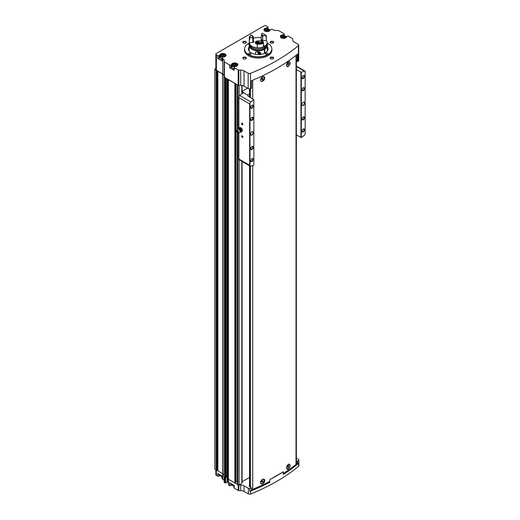 <?xml version="1.0" encoding="UTF-8"?>
<svg xmlns="http://www.w3.org/2000/svg" width="520" height="520" viewBox="0 0 520 520"><rect width="100%" height="100%" fill="white"/><g stroke="black" fill="none" stroke-linecap="round" stroke-linejoin="round"><path stroke-width="0.78" d="M242.086 481.715L249.516 477.425M286.52 467.688A2.49 1.437 120 0 0 287.021 468.591A2.49 1.437 120 0 0 287.086 468.624M289.575 464.315A2.49 1.437 120 0 0 289.517 464.276A2.49 1.437 120 0 0 288.392 464.334M289.647 467.37C288.061 469.736 287.014 469.931 286.507 467.954L288.509 464.262L290.101 464.965M260.436 482.541A2.49 1.437 120 0 0 260.949 483.646A2.49 1.437 120 0 0 261.014 483.678M263.497 479.369A2.49 1.437 120 0 0 263.439 479.329A2.49 1.437 120 0 0 262.314 479.388M262.438 479.317C264.778 478.686 265.337 479.759 264.115 482.534C262.21 484.543 260.981 484.556 260.436 482.567L262.438 479.317M251.537 489.554A1.781 1.027 0 0 0 252.72 489.359A192.699 111.254 0 0 0 269.789 481.338M283.329 473.454A192.699 111.254 0 0 0 296.017 464.36A1.781 1.027 0 0 0 296.355 463.762L296.355 55.114M264.115 79.963C262.21 81.972 260.981 81.984 260.436 79.995L262.438 76.745C264.778 76.115 265.337 77.188 264.115 79.963M289.647 64.799C288.061 67.165 287.014 67.359 286.507 65.383L288.509 61.691L290.101 62.393M286.52 65.111A2.49 1.437 120 0 0 287.021 66.02A2.49 1.437 120 0 0 287.086 66.053M289.575 61.743A2.49 1.437 120 0 0 289.517 61.705A2.49 1.437 120 0 0 288.392 61.763M260.436 79.969A2.49 1.437 120 0 0 260.949 81.075A2.49 1.437 120 0 0 261.014 81.107M263.497 76.797A2.49 1.437 120 0 0 263.439 76.758A2.49 1.437 120 0 0 262.314 76.817M237.406 484.465L237.828 484.9A0.891 0.514 0 0 0 238.764 485.024A0.891 0.514 0 0 0 239.089 484.9L241.826 483.327A0.891 0.514 0 0 0 242.086 482.963L242.086 161.486M238.764 485.024A0.891 0.514 0 0 0 238.83 485.024L240.695 485.024A4.758 2.75 0 0 1 244.056 485.829L248.339 488.3A1.781 1.027 0 0 0 249.756 488.599A192.699 111.254 0 0 0 251.414 487.929L249.184 486.356M249.516 485.921L249.184 486.115M249.756 488.599L249.756 491.27A1.781 1.027 0 0 0 250.62 491.088A192.699 111.254 0 0 0 269.789 482.281L269.789 479.609L283.329 471.79L283.329 474.461A192.699 111.254 0 0 0 298.584 463.392A1.781 1.027 0 0 0 298.896 462.897A192.699 111.254 0 0 1 297.745 463.853L297.291 463.873L297.291 461.201L296.355 460.662M297.291 461.201L297.745 461.182A192.699 111.254 0 0 0 298.896 460.226A1.781 1.027 0 0 0 298.903 460.135A1.781 1.027 0 0 0 298.382 459.407L296.355 458.237M297.291 54.366L297.291 61.542L297.745 61.523A192.699 111.254 0 0 0 298.415 60.97A1.781 1.027 0 0 0 298.733 60.379L298.733 45.084A1.781 1.027 0 0 0 298.214 44.356L294.106 41.977A4.758 2.75 0 0 1 292.708 40.04L292.708 38.968A0.923 0.533 0 0 0 292.442 38.59L288.464 36.296A0.891 0.514 0 0 0 287.203 36.296L286.786 36.537A0.832 0.481 0 0 0 286.553 36.809A3.12 1.8 0 0 1 283.244 38.363A3.12 1.8 0 0 1 280.332 36.562A3.12 1.8 0 0 1 283.03 34.775A0.832 0.481 0 0 0 283.504 34.639L283.92 34.398A0.891 0.514 0 0 0 284.18 34.034A0.891 0.514 0 0 0 283.92 33.67L278.675 30.641A0.891 0.514 0 0 0 278.044 30.491L276.178 30.491A4.758 2.75 0 0 1 272.812 29.686L272.272 29.373A0.891 0.514 0 0 0 271.011 29.373L270.387 29.738A0.832 0.481 0 0 0 270.147 30.011A3.12 1.8 0 0 1 266.844 31.564A3.12 1.8 0 0 1 263.933 29.764A3.12 1.8 0 0 1 266.63 27.976A0.832 0.481 0 0 0 267.105 27.84L267.728 27.482A0.891 0.514 0 0 0 267.989 27.118A0.891 0.514 0 0 0 267.728 26.754L266.428 26A1.781 1.027 0 0 0 263.9 26L216.379 53.436A1.781 1.027 0 0 0 215.858 54.165A1.781 1.027 0 0 0 216.379 54.893L217.685 55.647A0.891 0.514 0 0 0 218.946 55.647L219.57 55.289A0.832 0.481 0 0 0 219.804 55.009A3.12 1.8 0 0 1 223.113 53.456A3.12 1.8 0 0 1 226.018 55.257A3.12 1.8 0 0 1 223.327 57.044A0.832 0.481 0 0 0 222.853 57.181L222.228 57.538A0.891 0.514 0 0 0 221.962 57.902A0.891 0.514 0 0 0 222.228 58.266L222.768 58.578L222.768 73.879L217.841 71.246L222.553 73.996A4.758 2.75 0 0 1 223.951 75.939L223.951 77.233L238.186 85.209A0.923 0.533 0 0 0 238.764 85.365A0.923 0.533 0 0 0 238.843 85.365L240.695 85.365A4.758 2.75 0 0 1 244.056 86.171L248.17 88.543A1.781 1.027 0 0 0 250.452 88.66A192.699 111.254 0 0 0 251.414 88.27L251.453 88.01M297.291 61.542L296.355 61.002M233.948 485.284L233.948 487.793A0.891 0.514 0 0 0 234.208 488.156L238.199 490.457A0.891 0.514 0 0 0 238.83 490.607L240.695 490.607A4.758 2.75 0 0 1 244.056 491.413L248.339 493.883A1.781 1.027 0 0 0 250.62 494A192.699 111.254 0 0 0 298.584 466.31A1.781 1.027 0 0 0 298.903 465.719L298.903 460.135M298.896 462.897L298.896 460.226M232.122 484.231A3.12 1.8 0 0 0 231.582 485.024A0.832 0.481 0 0 1 231.342 485.297L230.932 485.531A0.891 0.514 0 0 1 229.671 485.531L228.579 484.9L228.579 479.563M224.159 477.009L224.159 482.137A0.891 0.514 0 0 0 224.419 482.501L225.635 482.963L227.526 482.112L228.488 482.664M224.159 481.065A4.758 2.75 0 0 0 222.768 479.122L222.768 473.785M221.962 475.937L221.962 478.446A0.891 0.514 0 0 0 222.228 478.81L222.768 479.122M220.181 474.91A3.12 1.8 0 0 0 219.804 475.553A0.832 0.481 0 0 1 219.57 475.826L218.946 476.184A0.891 0.514 0 0 1 217.685 476.184L216.379 475.436L216.379 469.957L217.841 470.691M215.858 469.788L215.858 474.701A1.781 1.027 0 0 0 216.379 475.436M271.778 48.061A13.676 7.898 180 0 1 271.798 48.152A13.676 7.898 180 0 1 271.901 49.14L271.901 50.161A13.676 7.898 180 0 1 258.226 58.058A13.676 7.898 180 0 1 244.543 50.161L244.543 49.14A13.676 7.898 180 0 1 244.654 48.152A13.676 7.898 180 0 1 244.673 48.061M245.817 57.324A1.781 1.027 180 0 1 245.817 58.78A1.781 1.027 180 0 1 243.295 58.78A1.781 1.027 180 0 1 243.295 57.324A1.781 1.027 180 0 1 245.817 57.324M245.817 41.541A1.781 1.027 180 0 1 245.817 42.998A1.781 1.027 180 0 1 243.295 42.998A1.781 1.027 180 0 1 243.295 41.541A1.781 1.027 180 0 1 245.817 41.541M273.156 41.541A1.781 1.027 180 0 1 273.156 42.998A1.781 1.027 180 0 1 270.634 42.998A1.781 1.027 180 0 1 270.634 41.541A1.781 1.027 180 0 1 273.156 41.541M273.156 57.324A1.781 1.027 180 0 1 273.156 58.78A1.781 1.027 180 0 1 270.634 58.78A1.781 1.027 180 0 1 270.634 57.324A1.781 1.027 180 0 1 273.156 57.324M229.671 67.711A0.891 0.514 0 0 0 230.932 67.711L231.342 67.477L231.342 64.753A0.832 0.481 0 0 0 231.582 64.48A3.12 1.8 0 0 1 234.891 62.927A3.12 1.8 0 0 1 237.796 64.727A3.12 1.8 0 0 1 235.099 66.514A0.832 0.481 0 0 0 234.624 66.651L234.208 66.885A0.891 0.514 0 0 0 233.948 67.249L233.948 69.973A0.891 0.514 0 0 0 234.208 70.337L229.671 67.711L229.671 64.993L224.419 61.965A0.891 0.514 0 0 1 224.159 61.6L224.159 60.522A4.758 2.75 0 0 0 222.768 58.578M229.671 64.993A0.891 0.514 0 0 0 230.932 64.993L231.342 64.753M233.948 67.249A0.891 0.514 0 0 0 234.208 67.62L238.186 69.914A0.923 0.533 0 0 0 238.843 70.07L240.695 70.07L240.695 85.365M298.733 45.084A1.781 1.027 0 0 1 298.415 45.669A192.699 111.254 0 0 1 250.452 73.366A1.781 1.027 0 0 1 248.17 73.249L244.056 70.876A4.758 2.75 0 0 0 240.695 70.07M220.369 56.92A3.12 1.8 0 0 0 219.804 57.733A0.832 0.481 0 0 1 219.57 58.006L218.946 58.364A0.891 0.514 0 0 1 217.685 58.364L222.228 60.989L222.228 58.266M215.858 54.165L215.858 69.459A1.781 1.027 0 0 0 216.379 70.187L218.036 71.142M224.159 61.6L224.159 76.895A0.891 0.514 0 0 0 224.419 77.259L225.797 78.052M269.789 479.609A192.699 111.254 0 0 0 283.329 471.79M227.994 478.978L237.334 484.374M229.671 485.531L229.671 482.813L234.208 485.44L234.208 488.156M214.844 469.072A2.379 1.371 0 0 0 214.844 469.118A2.379 1.371 0 0 0 214.844 469.163L216.372 469.963L216.45 70.233M223.951 77.233L223.951 476.892L225.531 477.711L226.05 477.471M223.951 475.599A4.758 2.75 0 0 0 222.553 473.655L222.553 73.996M217.88 470.86L222.553 473.655M251.414 88.27L251.414 80.743A192.699 111.254 0 0 0 297.745 53.995L297.745 61.523M215.858 68.549L214.936 69.082A2.379 1.371 0 0 0 214.844 69.459A2.379 1.371 0 0 0 214.844 69.505L216.372 70.304M227.994 79.32L235.261 83.519M224.159 75.823A4.758 2.75 0 0 0 222.768 73.879M237.452 84.78L237.828 85.241A0.891 0.514 0 0 0 238.764 85.365M228.364 479.44L228.364 79.781M225.004 477.497L225.004 77.838M217.841 469.82L216.45 469.892M227.955 477.016L227.5 476.756A1.489 0.858 0 0 1 227.188 476.489A1.489 0.858 0 0 1 227.065 476.151A0.949 0.552 0 0 0 226.089 475.599M235.547 481.897L235.924 481.429L235.924 83.902M237.192 481.208A0.891 0.514 0 0 0 235.924 481.429M237.192 482.32L237.192 132.379L237.334 482.437M227.188 476.489L226.089 477.113M217.685 476.184L217.685 473.466L222.228 476.086L222.228 478.81M270.757 58.845A1.463 0.845 180 0 1 270.433 58.311A1.463 0.845 180 0 1 271.336 57.532A1.463 0.845 180 0 1 272.928 57.714A1.463 0.845 180 0 1 273.358 58.311A1.463 0.845 180 0 1 273.026 58.845M270.757 43.062A1.463 0.845 180 0 1 270.433 42.53A1.463 0.845 180 0 1 271.336 41.75A1.463 0.845 180 0 1 272.928 41.932A1.463 0.845 180 0 1 273.358 42.53A1.463 0.845 180 0 1 273.026 43.062M243.419 43.062A1.463 0.845 180 0 1 243.094 42.53A1.463 0.845 180 0 1 243.997 41.75A1.463 0.845 180 0 1 245.589 41.932A1.463 0.845 180 0 1 246.019 42.53A1.463 0.845 180 0 1 245.694 43.062M243.419 58.845A1.463 0.845 180 0 1 243.094 58.311A1.463 0.845 180 0 1 243.997 57.532A1.463 0.845 180 0 1 245.589 57.714A1.463 0.845 180 0 1 246.019 58.311A1.463 0.845 180 0 1 245.694 58.845M267.293 49.212A9.815 5.668 180 0 1 267.813 50.161M248.638 50.161A9.815 5.668 180 0 1 249.151 49.212M267.293 46.781A9.815 5.668 180 0 1 268.041 48.945A9.815 5.668 180 0 1 258.226 54.613A9.815 5.668 180 0 1 248.411 48.945A9.815 5.668 180 0 1 249.151 46.781M267.144 42.991A13.637 7.872 180 0 1 267.865 43.375A13.637 7.872 180 0 1 271.758 47.964A13.637 7.872 180 0 1 258.226 56.816A13.637 7.872 180 0 1 244.692 47.964A13.637 7.872 180 0 1 249.301 42.991M267.475 53.313A1.19 0.689 180 0 1 267.826 53.8A1.19 0.689 180 0 1 266.637 54.489A1.19 0.689 180 0 1 265.447 53.8A1.19 0.689 180 0 1 266.182 53.164A1.19 0.689 180 0 1 267.475 53.313M250.653 53.313A1.19 0.689 180 0 1 251.004 53.8A1.19 0.689 180 0 1 249.815 54.489A1.19 0.689 180 0 1 248.625 53.8A1.19 0.689 180 0 1 249.359 53.164A1.19 0.689 180 0 1 250.653 53.313M249.275 44.7A1.19 0.689 180 0 1 248.625 44.09A1.19 0.689 180 0 1 249.301 43.466M267.144 43.466A1.19 0.689 180 0 1 267.475 43.602A1.19 0.689 180 0 1 267.826 44.09A1.19 0.689 180 0 1 267.176 44.7M271.901 49.14A13.676 7.898 180 0 1 258.226 57.038A13.676 7.898 180 0 1 244.543 49.14M231.342 67.477A0.832 0.481 0 0 0 231.582 67.204L231.582 64.48M232.147 66.391A3.12 1.8 0 0 0 231.582 67.204M232.999 64.168A2.529 1.463 0 0 0 232.147 65.26L232.147 67.444A2.529 1.463 0 0 0 232.889 68.477A2.529 1.463 0 0 0 233.948 68.841M221.962 57.902L221.962 60.626A0.891 0.514 0 0 0 222.228 60.989M221.221 54.698A2.529 1.463 0 0 0 220.369 55.79L220.369 57.98A2.529 1.463 0 0 0 221.111 59.007A2.529 1.463 0 0 0 221.962 59.332M234.319 65.787L233.35 65.221L233.701 64.461L235.027 64.252L236.002 64.811L235.644 65.579L234.319 65.787M283.101 37.622L282.132 37.056L282.483 36.289L283.816 36.088L284.784 36.647L284.427 37.414L283.101 37.622M222.541 56.316L221.572 55.757L221.93 54.99L223.256 54.782L224.224 55.341L223.867 56.108L222.541 56.316M266.702 30.823L265.726 30.258L266.084 29.497L267.41 29.289L268.385 29.848L268.028 30.615L266.702 30.823M235.378 65.618L235.027 64.252M233.701 65.429L233.701 64.461M235.027 65.416L233.968 65.585M267.761 30.654L267.41 29.289M266.084 30.465L266.084 29.497M267.41 30.453L266.351 30.622M223.607 56.154L223.256 54.782M221.93 55.959L221.93 54.99M223.256 55.945L222.19 56.114M284.161 37.453L283.816 36.088M282.483 37.264L282.483 36.289M283.816 37.252L282.75 37.414M297.291 463.873L296.355 463.333M249.756 491.27A192.699 111.254 0 0 0 251.414 490.601L251.453 490.341M262.314 81.023A2.49 1.437 -60 0 1 261.072 81.146A2.49 1.437 -60 0 1 261.072 78.266A2.49 1.437 -60 0 1 263.562 76.83A2.49 1.437 -60 0 1 263.945 78.826A2.49 1.437 -60 0 1 262.314 81.023M262.314 78.286L261.794 79.638L262.841 79.034L262.841 78.332L262.314 78.286M288.392 65.969A2.49 1.437 -60 0 1 287.144 66.092A2.49 1.437 -60 0 1 287.144 63.213A2.49 1.437 -60 0 1 289.633 61.776A2.49 1.437 -60 0 1 290.017 63.772A2.49 1.437 -60 0 1 288.392 65.969M288.392 63.232L287.865 64.584L288.918 63.98L288.918 63.277L288.392 63.232M262.314 483.594A2.49 1.437 -60 0 1 261.072 483.717A2.49 1.437 -60 0 1 261.072 480.838A2.49 1.437 -60 0 1 263.562 479.401A2.49 1.437 -60 0 1 263.945 481.397A2.49 1.437 -60 0 1 262.314 483.594M262.314 480.857L261.794 482.216L262.841 481.604L262.841 480.903L262.314 480.857M288.392 468.54A2.49 1.437 -60 0 1 287.144 468.663A2.49 1.437 -60 0 1 287.144 465.784A2.49 1.437 -60 0 1 289.633 464.347A2.49 1.437 -60 0 1 290.017 466.343A2.49 1.437 -60 0 1 288.392 468.54M288.392 465.803L287.865 467.162L288.918 466.55L288.918 465.849L288.392 465.803M261.794 79.196L262.21 78.416M262.21 78.669L262.841 79.034M261.794 79.385L262.314 79.69M287.865 466.713L288.288 465.933M288.288 466.187L288.918 466.55M287.865 466.901L288.392 467.207M261.794 481.767L262.21 480.987M262.21 481.24L262.841 481.604M261.794 481.956L262.314 482.261M287.865 64.142L288.288 63.362M288.288 63.616L288.918 63.98M287.865 64.331L288.392 64.636M250.185 166.16A1.781 1.027 120 0 0 250.874 166.173A235.521 135.98 120 0 0 253.851 164.977L253.851 99.671A235.521 135.98 120 0 0 250.874 101.913A1.781 1.027 120 0 0 249.983 103.142L249.645 103.87L249.645 165.25L249.983 165.971A1.781 1.027 120 0 0 250.185 166.16L239.037 159.725A1.781 1.027 -60 0 1 238.881 159.595L238.881 132.724M238.881 96.603L238.881 97.65L238.881 96.603A1.781 1.027 -60 0 1 239.727 95.478A235.521 135.98 -60 0 1 243.087 92.956L243.341 92.593A0.891 0.514 0 0 0 243.347 92.528A0.891 0.514 0 0 0 243.087 92.163L242.203 91.656A0.891 0.514 0 0 1 242.086 91.572M242.242 135.87L242.242 135.87A0.891 0.514 60 0 1 242.873 136.962A0.891 0.514 60 0 1 242.242 137.326A0.891 0.514 60 0 1 241.612 136.234A0.891 0.514 60 0 1 242.242 135.87M242.242 123.24L242.242 123.24A0.891 0.514 60 0 1 242.873 124.338A0.891 0.514 60 0 1 242.242 124.703A0.891 0.514 60 0 1 241.612 123.604A0.891 0.514 60 0 1 242.242 123.24M251.914 135.044A1.963 1.131 -60 0 1 250.53 134.245A1.963 1.131 -60 0 1 251.914 131.84A1.963 1.131 -60 0 1 253.305 132.639A1.963 1.131 -60 0 1 251.914 135.044M251.914 120.328A1.781 1.027 -60 0 1 250.653 119.6A1.781 1.027 -60 0 1 251.914 117.416A1.781 1.027 -60 0 1 253.175 118.144A1.781 1.027 -60 0 1 251.914 120.328M251.914 149.468A1.781 1.027 -60 0 1 250.653 148.74A1.781 1.027 -60 0 1 251.914 146.555A1.781 1.027 -60 0 1 253.175 147.284A1.781 1.027 -60 0 1 251.914 149.468M251.914 161.609A1.781 1.027 -60 0 1 250.653 160.875A1.781 1.027 -60 0 1 251.914 158.691A1.781 1.027 -60 0 1 253.175 159.419A1.781 1.027 -60 0 1 251.914 161.609M251.914 108.186A1.781 1.027 -60 0 1 250.653 107.458A1.781 1.027 -60 0 1 251.914 105.274A1.781 1.027 -60 0 1 253.175 106.002A1.781 1.027 -60 0 1 251.914 108.186M249.983 165.971L249.983 103.142M303.225 105.424A1.963 1.131 -60 0 1 301.834 104.617A1.963 1.131 -60 0 1 303.225 102.219A1.963 1.131 -60 0 1 304.61 103.019A1.963 1.131 -60 0 1 303.225 105.424M303.225 90.708A1.781 1.027 -60 0 1 301.964 89.98A1.781 1.027 -60 0 1 303.225 87.796A1.781 1.027 -60 0 1 304.486 88.523A1.781 1.027 -60 0 1 303.225 90.708M303.225 119.847A1.781 1.027 -60 0 1 301.964 119.112A1.781 1.027 -60 0 1 303.225 116.928A1.781 1.027 -60 0 1 304.486 117.656A1.781 1.027 -60 0 1 303.225 119.847M303.225 131.983A1.781 1.027 -60 0 1 301.964 131.255A1.781 1.027 -60 0 1 303.225 129.071A1.781 1.027 -60 0 1 304.486 129.798A1.781 1.027 -60 0 1 303.225 131.983M303.225 78.566A1.781 1.027 -60 0 1 301.964 77.838A1.781 1.027 -60 0 1 303.225 75.654A1.781 1.027 -60 0 1 304.486 76.382A1.781 1.027 -60 0 1 303.225 78.566M296.355 134.959L301.288 137.592A235.521 135.98 120 0 0 304.265 135.343A1.781 1.027 120 0 0 305.156 134.121L305.156 71.285A1.781 1.027 120 0 0 304.954 71.097A1.781 1.027 120 0 0 304.265 71.091A235.521 135.98 120 0 0 301.288 72.28L296.355 69.602M301.288 137.592L301.288 72.28M253.851 99.671L247.923 96.025L247.923 94.959L249.516 94.035M247.5 88.159L242.086 91.286M238.881 159.595L238.881 159.029L249.645 165.25M247.923 94.959A1.19 0.689 0 0 0 247.715 95.121L247.923 96.025L247.715 95.121L243.341 92.593M300.95 137.618L300.95 72.254M251.797 105.352A1.463 0.845 -60 0 1 252.421 105.333A1.463 0.845 -60 0 1 252.642 106.509A1.463 0.845 -60 0 1 251.686 107.796A1.463 0.845 -60 0 1 250.958 107.867A1.463 0.845 -60 0 1 250.66 107.322M251.797 158.769A1.463 0.845 -60 0 1 252.421 158.75A1.463 0.845 -60 0 1 252.642 159.926A1.463 0.845 -60 0 1 251.686 161.213A1.463 0.845 -60 0 1 250.958 161.285A1.463 0.845 -60 0 1 250.66 160.738M251.797 146.627A1.463 0.845 -60 0 1 252.421 146.614A1.463 0.845 -60 0 1 252.642 147.784A1.463 0.845 -60 0 1 251.686 149.071A1.463 0.845 -60 0 1 250.958 149.142A1.463 0.845 -60 0 1 250.66 148.597M251.797 117.494A1.463 0.845 -60 0 1 252.421 117.474A1.463 0.845 -60 0 1 252.642 118.645A1.463 0.845 -60 0 1 251.686 119.938A1.463 0.845 -60 0 1 250.958 120.01A1.463 0.845 -60 0 1 250.66 119.457M303.101 75.732A1.463 0.845 -60 0 1 303.726 75.712A1.463 0.845 -60 0 1 303.953 76.882A1.463 0.845 -60 0 1 302.998 78.175A1.463 0.845 -60 0 1 302.263 78.247A1.463 0.845 -60 0 1 301.971 77.695M303.101 129.149A1.463 0.845 -60 0 1 303.726 129.129A1.463 0.845 -60 0 1 303.953 130.299A1.463 0.845 -60 0 1 302.998 131.593A1.463 0.845 -60 0 1 302.263 131.664A1.463 0.845 -60 0 1 301.971 131.112M303.101 117.007A1.463 0.845 -60 0 1 303.726 116.987A1.463 0.845 -60 0 1 303.953 118.163A1.463 0.845 -60 0 1 302.998 119.451A1.463 0.845 -60 0 1 302.263 119.522A1.463 0.845 -60 0 1 301.971 118.976M303.101 87.867A1.463 0.845 -60 0 1 303.726 87.854A1.463 0.845 -60 0 1 303.953 89.024A1.463 0.845 -60 0 1 302.998 90.311A1.463 0.845 -60 0 1 302.263 90.383A1.463 0.845 -60 0 1 301.971 89.837M303.16 102.258A1.781 1.027 -60 0 1 303.992 102.2A1.781 1.027 -60 0 1 304.265 103.63A1.781 1.027 -60 0 1 303.095 105.203A1.781 1.027 -60 0 1 302.204 105.294A1.781 1.027 -60 0 1 301.834 104.546M251.849 131.879A1.781 1.027 -60 0 1 252.681 131.82A1.781 1.027 -60 0 1 252.954 133.25A1.781 1.027 -60 0 1 251.791 134.823A1.781 1.027 -60 0 1 250.9 134.914A1.781 1.027 -60 0 1 250.53 134.167M242.873 124.267A0.728 0.423 60 0 1 241.995 123.273A0.728 0.423 60 0 1 242.3 123.279M242.873 136.89A0.728 0.423 60 0 1 241.995 135.895A0.728 0.423 60 0 1 242.3 135.909M240.013 131.814L240.948 132.256L241.286 131.703A2.08 1.203 60 0 1 240.539 132.008L240.221 131.963M241.8 131.047L241.286 130A2.08 1.203 60 0 1 241.286 131.703L242.6 130.585L240.948 132.256M240.013 128.414A2.08 1.203 60 0 1 241.286 130L240.948 128.856L239.245 127.874L238.739 128.531A2.08 1.203 60 0 1 240.013 128.414M237.575 131.04A0.592 0.345 60 0 1 237.939 131.976A0.592 0.345 60 0 1 237.575 131.04M237.575 130.358A1.43 0.826 60 0 1 238.55 131.768A1.43 0.826 60 0 1 238.102 132.821A1.43 0.826 60 0 1 236.86 131.937A1.43 0.826 60 0 1 236.717 130.416A1.43 0.826 60 0 1 237.575 130.358M236.717 130.416L237.523 129.35A1.963 1.131 60 0 1 237.984 129.084A1.963 1.131 60 0 1 238.713 129.266A1.963 1.131 60 0 1 239.922 130.78A1.963 1.131 60 0 1 239.895 132.386A1.963 1.131 60 0 1 239.434 132.652L238.102 132.821M238.518 129.012L238.641 128.713A2.08 1.203 60 0 1 238.739 128.531L238.4 129.084M240.948 128.856L241.748 128.394L242.6 130.585M239.245 127.874L240.052 127.413L241.748 128.394M267.111 51.343A9.067 5.239 180 0 0 267.293 50.303L267.293 45.545A9.067 5.239 180 0 1 264.843 49.127L264.843 53.125M264.427 53.339L264.427 49.368A9.067 5.239 180 0 1 254.618 50.349A9.067 5.239 180 0 1 249.151 45.545A9.067 5.239 180 0 1 249.373 44.402M267.072 44.402A9.067 5.239 180 0 1 267.293 45.545M249.333 51.343A9.067 5.239 180 0 1 249.151 50.303L249.151 45.545M255.424 54.373L255.587 52.007C257.901 51.324 259.675 51.747 260.917 53.268L260.143 54.425M264.427 49.368L264.316 49.309A8.918 5.148 180 0 1 254.677 50.271A8.918 5.148 180 0 1 249.301 45.545A8.918 5.148 180 0 1 249.308 45.364M267.137 45.364A8.918 5.148 180 0 1 267.144 45.545A8.918 5.148 180 0 1 264.739 49.062L264.843 49.127M264.316 49.309L264.316 48.945A8.918 5.148 180 0 1 254.677 49.907A8.918 5.148 180 0 1 249.301 45.182A8.918 5.148 180 0 1 249.392 44.466M267.059 44.466A8.918 5.148 180 0 1 267.144 45.182A8.918 5.148 180 0 1 264.739 48.698L264.739 49.062M264.316 48.945L264.004 48.763A8.476 4.895 180 0 1 254.995 49.706A8.476 4.895 180 0 1 249.756 45.37M266.695 45.37A8.476 4.895 180 0 1 264.427 48.516L264.739 48.698M265.882 36.439A8.918 5.148 180 0 1 266.37 36.985L266.37 40.528A8.918 5.148 180 0 1 267.144 42.634L267.144 43.752A8.918 5.148 180 0 1 264.739 47.268L264.427 47.086L264.427 48.516M264.004 47.671L264.004 48.763M252.824 37.843A5.415 3.127 180 0 1 253.357 36.706L252.857 36.023A6.006 3.471 180 0 0 252.226 37.382L252.824 37.843L252.824 41.919L253.422 42.413A5.649 3.263 0 0 0 249.353 43.16A8.918 5.148 180 0 1 249.301 42.634A8.918 5.148 180 0 0 254.677 47.359A8.918 5.148 180 0 0 264.316 46.391L264.316 47.509A8.918 5.148 180 0 1 254.677 48.477A8.918 5.148 180 0 1 249.301 43.752L249.301 42.634A8.918 5.148 180 0 1 249.301 42.588M253.357 38.318A8.918 5.148 180 0 1 261.261 37.791M267.144 42.634A8.918 5.148 180 0 1 264.739 46.15L264.739 47.268M264.316 46.391L263.458 45.897M257.309 44.265A2.971 1.716 180 0 1 255.249 42.634A2.971 1.716 180 0 1 259.181 41.009M263.458 45.409L264.739 46.15M266.37 40.528A5.649 3.263 0 0 0 262.197 41.061L262.704 40.391L262.704 36.316L263.244 35.678A6.006 3.471 180 0 0 261.521 34.684L261.261 39.559A5.415 3.127 180 0 1 262.704 40.391M263.003 42.66L263.003 43.147A5.649 3.263 0 0 0 263.458 43.258L263.458 46.807A8.918 5.148 180 0 1 257.309 47.755L257.309 44.213A5.649 3.263 0 0 0 257.608 43.986A2.106 1.216 180 0 1 256.152 42.582A2.106 1.216 180 0 1 258.362 41.587M253.357 36.706L253.357 40.781L253.877 41.431A4.817 2.782 180 0 0 253.422 42.413M263.458 42.237L262.815 41.594A5.649 3.263 0 0 1 260.923 40.677A6.006 3.471 180 0 1 258.57 41.041A5.649 3.263 0 0 1 257.719 42.38L257.309 43.433A8.918 5.148 180 0 0 263.458 42.484L263.458 42.237A8.918 5.148 180 0 1 257.309 43.193L257.309 42.751M262.815 41.594A8.327 4.81 180 0 1 257.719 42.38M252.226 37.382A5.649 3.263 0 0 0 249.912 37.869L249.353 38.597A8.918 5.148 180 0 1 249.301 38.064A8.918 5.148 180 0 1 250.998 35.048L251.277 34.931A5.649 3.263 0 0 0 252.857 36.023M249.912 37.869A8.327 4.81 180 0 1 251.277 34.931M249.353 38.597L249.353 38.837A8.918 5.148 180 0 1 249.301 38.311A8.918 5.148 180 0 1 249.308 38.188M249.743 39.442A8.502 4.907 180 0 1 249.717 39.085L249.743 39.442A5.649 3.263 0 0 0 249.353 39.617L249.353 43.16M257.608 43.446L257.608 43.986A8.502 4.907 180 0 0 263.003 43.147M249.353 39.617A8.918 5.148 180 0 1 249.301 39.085A8.918 5.148 180 0 1 249.327 38.701M263.458 43.258A8.918 5.148 180 0 1 257.309 44.213M249.353 38.837A5.649 3.263 180 0 1 249.743 38.669M262.197 41.061A4.817 2.782 180 0 0 260.949 40.339L261.261 39.559M261.261 35.484A5.415 3.127 180 0 1 262.704 36.316M261.521 34.684A5.649 3.263 0 0 0 261.95 33.436A5.649 3.263 0 0 0 261.944 33.28A8.327 4.81 180 0 1 264.115 34.184A8.327 4.81 180 0 1 265.675 35.431A5.649 3.263 0 0 0 263.244 35.678M265.675 35.431L266.37 36.205A5.649 3.263 180 0 0 265.882 36.172L265.882 36.946A5.649 3.263 0 0 1 266.37 36.985M264.115 34.184L264.531 34.424A8.918 5.148 180 0 1 266.37 35.965M261.918 33.8A5.649 3.263 180 0 0 261.865 33.611L261.944 33.28M257.199 43.199L256.932 43.004A1.339 0.773 180 0 1 257.276 42.257L257.062 42.907L257.276 42.257L257.608 42.62M256.932 43.004L256.932 43.004A1.339 0.773 180 0 0 257.309 43.368M257.276 42.257A1.339 0.773 180 0 1 258.057 42.036M259.019 51.935A1.027 0.598 60 0 1 259.486 52.605A1.027 0.598 60 0 1 259.584 53.079A1.027 0.598 60 0 1 259.486 53.443L258.856 53.502L258.226 51.877A1.027 0.598 60 0 1 258.317 51.786M259.486 53.443A1.027 0.598 60 0 1 258.856 53.502A1.027 0.598 60 0 1 258.226 52.715A1.027 0.598 60 0 1 258.226 51.877M259.818 52.195A1.846 1.066 60 0 1 260.052 53.957A1.846 1.066 60 0 1 258.856 54.165A1.846 1.066 60 0 1 257.55 51.909A1.846 1.066 60 0 1 257.569 51.695A2.08 1.203 60 0 1 257.55 51.695A2.08 1.203 60 0 0 257.556 51.811M260.286 52.423A2.08 1.203 60 0 1 260.065 54.366A2.08 1.203 60 0 1 259.025 54.262A2.08 1.203 60 0 1 258.934 54.21M259.064 51.974L259.382 52.624A0.891 0.514 60 0 1 259.084 51.993M259.064 52.227L258.226 52.715M259.578 53.086L258.856 53.502M252.72 489.359L252.72 165.438M252.72 98.794L252.72 80.204M296.017 464.36L296.017 55.386M248.339 493.883L248.339 488.3M250.62 494L250.62 491.088M298.584 466.31L298.584 463.392M221.319 476.418A2.23 1.287 0 0 0 221.962 476.678M233.097 485.888A2.23 1.287 0 0 0 233.948 486.194M217.685 58.364L217.685 55.647M216.379 54.893L216.379 70.187M234.208 70.337L234.208 67.62M224.419 61.965L224.419 77.259M238.186 69.914L238.186 85.209M238.199 490.457L238.199 485.03M225.212 482.963L225.212 477.581M224.419 482.501L224.419 477.165M244.056 491.413L244.056 485.829M238.843 70.07L238.843 85.365M250.452 73.366L250.452 88.66M298.415 45.669L298.415 60.97M216.183 469.982L216.183 70.323M214.897 469.235L214.897 69.576M237.828 484.9L237.828 132.795M237.828 129.123L237.828 85.241M237.406 484.66L237.406 132.574M237.406 129.506L237.406 85.001M234.884 483.204L234.884 83.544M241.826 483.327L241.826 161.337M241.826 93.892L241.826 85.442M239.089 484.9L239.089 159.757M239.089 96.2L239.089 85.365M217.88 470.957L217.88 71.299M214.844 469.163L214.844 69.505M216.697 469.644L216.697 70.369M217.444 469.586L217.444 70.805M225.531 477.711L225.531 78.052M225.836 477.692L225.836 78.078M226.05 477.568L226.05 78.202M227.065 476.151L227.065 78.787M227.5 476.756L227.5 79.04M227.994 479.135L227.994 79.475M235.222 483.204L235.222 83.544M235.514 483.035L235.514 83.668M237.198 129.779L237.198 84.637L237.192 129.792M237.224 482.372L237.224 132.412M237.224 129.747L237.224 84.65M244.056 70.876L244.056 86.171M248.17 73.249L248.17 88.543M238.83 490.607L238.83 485.024M240.695 490.607L240.695 485.024M225.635 482.963L225.635 477.731M227.103 482.112L227.103 476.528M227.526 482.112L227.526 476.769M230.932 67.711L230.932 64.993M283.92 35.535L283.92 34.398M283.504 35.51L283.504 34.639M283.03 35.535L283.03 34.775M230.932 483.541L230.932 485.531M231.342 483.782L231.342 485.297M231.582 483.918L231.582 485.024M218.946 58.364L218.946 55.647M219.57 58.006L219.57 55.289M219.804 57.733L219.804 55.009M267.728 28.769L267.728 27.482M267.105 28.711L267.105 27.84M266.63 28.737L266.63 27.976M218.946 474.195L218.946 476.184M219.57 474.552L219.57 475.826M219.804 474.688L219.804 475.553M236.808 66.04A2.529 1.463 0 0 0 237.205 65.26C238.27 63.765 232.083 62.881 232.147 65.26A2.529 1.463 0 0 0 232.889 66.293A2.529 1.463 0 0 0 234.507 66.716M237.205 65.787L237.205 65.26A2.529 1.463 0 0 0 236.347 64.168M233.097 65.93A2.23 1.287 0 0 0 236.828 65.351A2.23 1.287 0 0 0 234.097 63.772A2.23 1.287 0 0 0 233.097 65.93M285.591 37.876A2.529 1.463 0 0 0 285.987 37.096A2.529 1.463 0 0 0 285.136 36.004M281.781 36.004A2.529 1.463 0 0 0 280.93 37.096A2.529 1.463 0 0 0 281.32 37.876M281.879 37.765A2.23 1.287 0 0 0 285.61 37.187A2.23 1.287 0 0 0 282.88 35.607A2.23 1.287 0 0 0 281.879 37.765M233.948 486.252L232.947 485.901L232.147 484.731A2.529 1.463 0 0 0 232.889 485.765A2.529 1.463 0 0 0 233.948 486.129M225.036 56.576A2.529 1.463 0 0 0 225.427 55.79C226.499 54.301 220.311 53.411 220.369 55.79A2.529 1.463 0 0 0 221.111 56.823A2.529 1.463 0 0 0 222.729 57.245M225.427 56.316L225.427 55.79A2.529 1.463 0 0 0 224.575 54.698M221.319 56.459A2.23 1.287 0 0 0 225.05 55.88A2.23 1.287 0 0 0 222.319 54.307A2.23 1.287 0 0 0 221.319 56.459M269.191 31.077A2.529 1.463 0 0 0 269.581 30.297A2.529 1.463 0 0 0 268.73 29.204M265.382 29.204A2.529 1.463 0 0 0 264.531 30.297A2.529 1.463 0 0 0 264.921 31.077M265.48 30.966A2.23 1.287 0 0 0 269.211 30.387A2.23 1.287 0 0 0 266.481 28.808A2.23 1.287 0 0 0 265.48 30.966M221.962 476.736L220.369 475.26A2.529 1.463 0 0 0 221.111 476.294A2.529 1.463 0 0 0 221.962 476.619M297.745 463.853L297.745 461.182M251.414 490.601L251.414 487.929M249.607 486.603L249.607 165.828M249.607 96.993L249.607 88.842M250.413 487.071L250.413 166.238M250.413 97.461L250.413 88.673M238.881 128.336L238.881 97.65L249.645 103.87M242.203 93.613L242.203 91.656M243.087 92.956L243.087 92.163M304.265 71.091L296.355 66.521M250.874 101.913L239.727 95.478M237.984 129.084L238.641 128.999A1.703 0.982 60 0 1 239.265 129.155A1.703 0.982 60 0 1 240.318 130.475A1.703 0.982 60 0 1 240.292 131.865L239.895 132.386M238.537 129.012A1.748 1.014 60 0 1 239.609 128.921A1.748 1.014 60 0 1 240.806 130.663A1.748 1.014 60 0 1 240.233 131.944M252.824 41.919A5.415 3.127 180 0 1 253.357 40.781M257.309 44.245A2.36 1.359 180 0 1 255.873 42.907A2.36 1.359 180 0 1 256.808 41.899M214.844 469.118L214.844 69.459M217.841 470.906L217.841 71.246M226.089 477.522L226.089 78.221M227.955 479.057L227.955 79.398M235.547 482.982L235.547 83.688M237.334 484.562L237.334 132.516M237.334 129.597L237.334 84.903M242.086 93.698L242.086 85.488M228.488 484.783L228.488 479.512M284.18 35.575L284.18 34.034M267.989 28.821L267.989 27.118M285.987 37.622L285.987 37.096C287.053 35.601 280.872 34.716 280.93 37.096L280.93 37.622M232.147 484.731L232.147 484.244M269.581 30.823L269.581 30.297C270.654 28.802 264.466 27.918 264.531 30.297L264.531 30.823M251.537 80.691L251.537 88.134M251.537 490.457L251.537 487.786M249.516 486.551L249.516 165.776M249.516 96.948L249.516 88.842M238.791 159.296L238.791 132.737M238.791 128.453L238.791 97.195M304.954 71.097L296.355 66.131M237.452 131.917L237.172 131.43M249.301 45.182L249.301 45.545M267.144 45.182L267.144 45.545M249.301 39.085L249.301 42.634M258.388 41.541L256.139 42.315L255.794 43.622M260.065 54.366L260.475 54.126M264.427 50.817L264.843 50.577"/></g></svg>
